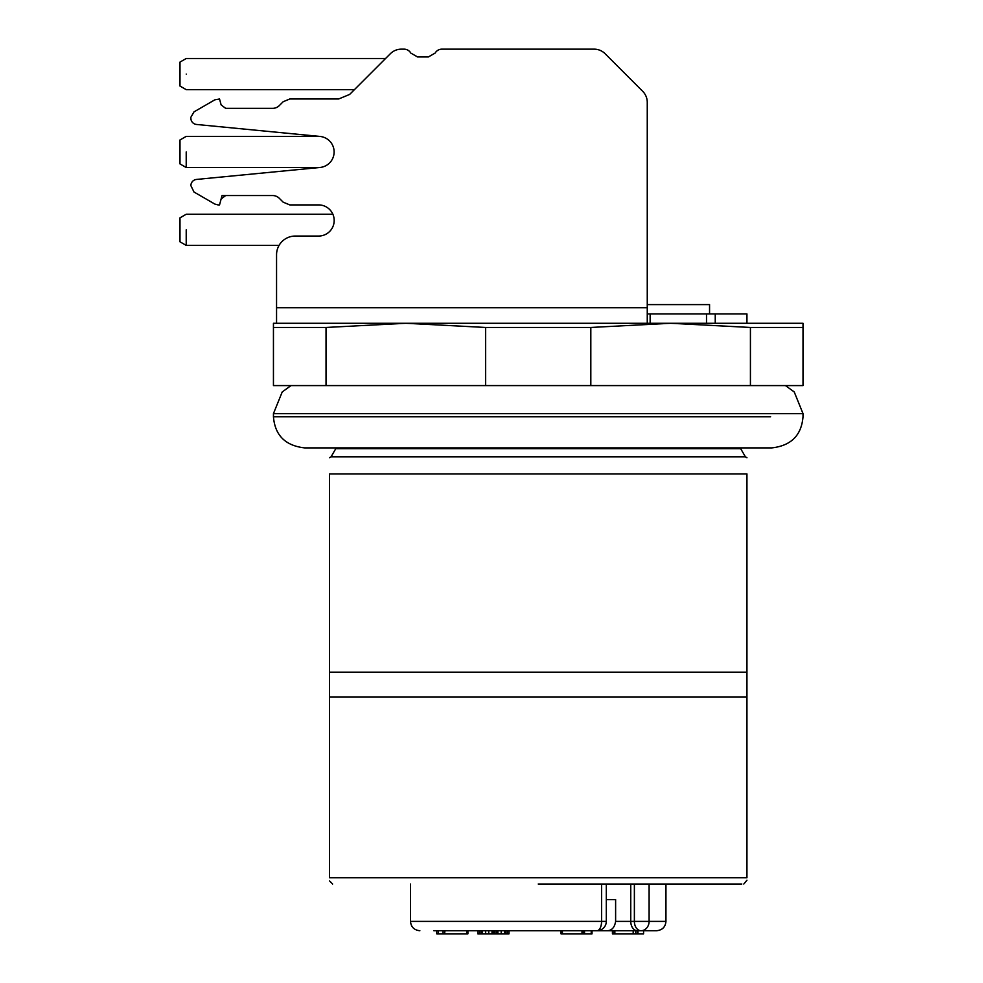<?xml version="1.0" encoding="UTF-8"?>
<svg xmlns="http://www.w3.org/2000/svg" width="983" height="983" viewBox="0 0 983 983"><rect width="100%" height="100%" fill="white"/><g stroke="black" fill="none" stroke-linecap="round" stroke-linejoin="round"><path stroke-width="1.47" d="M538.229 884.012L741.796 884.012L538.229 884.012M329.514 697.094L329.514 877.782C329.489 881.911 329.489 881.911 329.514 877.782C329.489 881.911 329.489 881.911 329.514 877.782L746.945 877.782C746.969 881.911 746.969 881.911 746.945 877.782L746.945 473.904C746.945 452.315 746.945 452.315 746.945 473.904L329.514 473.904C329.514 452.315 329.514 452.315 329.514 473.904L329.514 697.094L746.945 697.094M746.957 880.203L743.824 884.012M329.514 672.175L746.945 672.175M750.422 385.582L803.013 385.582L803.013 323.284L670.615 323.284L590.82 327.462L590.82 385.582L750.422 385.582L750.422 327.462L803.013 327.462M485.639 385.582L485.639 327.462L405.832 323.284L326.037 327.462L273.446 327.462L273.446 385.582L590.82 385.582M750.422 327.462L670.615 323.284L284.345 323.284M485.639 327.462L590.82 327.462M326.037 327.462L326.037 385.582M273.446 327.462L273.446 323.284L276.555 323.284L276.555 254.744L276.555 307.704L647.256 307.704L647.256 323.284M347.613 323.284L276.555 323.284M709.554 313.933L709.554 304.595L647.256 304.595L647.256 102.33L647.256 307.704M706.507 323.284L706.507 313.933L746.945 313.933L746.945 323.284M715.243 313.933L715.243 323.284M706.507 313.933L650.144 313.933L650.144 323.284M647.256 313.933L650.144 313.933M594.076 49.15L441.908 49.15L594.076 49.15A15.581 15.581 0 0 1 605.098 53.709L642.698 91.321A15.581 15.581 0 0 1 647.256 102.33M435.162 53.045L428.416 56.94L435.162 53.045A7.79 7.79 0 0 1 441.908 49.15M410.771 53.045L417.517 56.94L410.771 53.045A7.79 7.79 0 0 0 404.025 49.15L401.383 49.15L404.025 49.15M349.653 94.429L338.631 98.988L349.653 94.429L390.374 53.709A15.581 15.581 0 0 1 401.383 49.15M272.684 108.339L225.623 108.339L221.114 104.874L225.623 108.339L272.684 108.339A9.351 9.351 0 0 0 279.295 105.599L283.165 101.728L289.776 98.988L338.631 98.988M190.886 117.26L194.007 111.865L214.859 99.824L219.541 98.988L221.114 104.874M319.364 167.528L186.217 167.528L179.987 163.928L179.987 139.967L186.217 136.379L319.364 136.379L196.514 124.46A6.23 6.23 0 0 1 190.886 118.255M279.061 245.406L186.217 245.406L179.987 241.806L179.987 217.845L186.217 214.257L332.881 214.257A15.581 15.581 0 0 0 318.615 204.906L289.776 204.906L283.165 202.166L279.295 198.296A9.351 9.351 0 0 0 272.684 195.556L222.035 195.556L219.541 204.906L217.98 204.906L214.859 204.071L194.007 192.029L190.886 185.64A6.23 6.23 0 0 1 196.514 179.434L320.114 167.454A15.581 15.581 0 0 0 320.114 136.453L196.514 124.46M221.114 199.021L225.623 195.556L272.684 195.556A9.351 9.351 0 0 1 279.295 198.296L283.165 202.166M279.295 105.599L283.165 101.728M194.007 111.865L214.859 99.824M214.859 204.071L194.007 192.029M219.541 204.906L217.98 204.906M276.555 254.744A18.689 18.689 0 0 1 295.244 236.055L318.615 236.055A15.581 15.581 0 0 0 334.183 220.487A15.581 15.581 0 0 0 318.615 204.906L289.776 204.906M642.698 91.321L605.098 53.709M417.517 56.94L428.416 56.94M186.217 245.406L186.217 229.825C186.217 209.735 186.217 209.735 186.217 229.825M186.217 167.528L186.217 151.947C186.217 131.857 186.217 131.857 186.217 151.947M186.217 74.069C186.217 94.159 186.217 94.159 186.217 74.069C186.217 53.979 186.217 53.979 186.217 74.069M385.582 58.501L186.217 58.501L179.987 62.089L179.987 86.049L186.217 89.65L354.433 89.65M561.035 933.85L561.035 930.729L561.023 933.85L592.012 933.85L592.012 930.729L656.607 930.729L607.322 930.729C611.868 930.508 614.633 927.399 615.616 921.39L615.616 899.58L606.302 899.58M592.024 933.85L592.024 930.729L607.322 930.729M601.584 884.012L601.584 921.39A9.351 4.632 90 0 1 596.951 930.729L433.872 930.729M584.516 933.85L584.516 930.729L591.225 930.729L591.225 933.85M438.307 933.85L438.307 930.729L436.759 930.729L436.759 933.85L444.549 933.85L444.549 930.729L450.116 930.729M519.503 930.729L556.956 930.729M508.997 930.729L508.997 933.85L497.865 933.85L497.865 930.729M497.865 933.85L496.526 933.85L496.526 930.729M504.488 933.85L504.488 930.729M505.876 933.85L505.876 930.729L505.876 933.85M496.526 933.85L477.836 933.85L477.836 930.729M480.957 933.85L480.957 930.729M482.297 933.85L482.297 930.729M492.028 933.85L492.028 930.729M493.405 933.85L493.405 930.729L493.405 933.85M582.022 933.85L582.022 930.729L581.997 933.85M612.434 930.729L612.434 933.85L636.517 933.85L635.755 933.85L635.755 930.729L635.755 933.85L637.955 933.85L637.955 930.729M637.955 933.85L643.582 933.85L643.582 930.729M614.854 933.85L614.854 930.729M633.187 933.85L633.187 930.729M442.977 933.85L442.977 930.729L442.977 933.85M444.549 933.85L444.967 930.729M444.967 933.85L466.741 933.85L466.741 930.729M466.741 933.85L467.908 933.85L467.908 930.729M746.945 457.722L745.384 456.812L331.074 456.812L329.514 457.722M331.074 456.812L335.744 448.727L740.715 448.727L740.715 447.892M770.598 416.731L273.446 416.731L273.446 413.622L803.013 413.622L794.239 391.947L785.442 385.582M596.951 930.729A9.351 9.351 0 0 0 606.302 921.39L410.501 921.39C411.005 927.018 414.126 930.127 419.852 930.729M649.099 884.012L649.099 921.39A9.351 8.11 90 0 1 640.99 930.729A9.351 6.611 -90 0 1 634.379 921.39L630.754 921.39A9.351 6.611 -90 0 0 637.365 930.729L637.328 933.85M665.946 884.012L665.946 921.39L634.379 921.39L634.379 884.012M615.616 921.39L630.754 921.39L630.754 884.012M501.195 933.85L501.195 930.729M507.425 933.85L507.425 930.729M479.397 933.85L479.397 930.729M485.627 933.85L485.627 930.729M488.735 933.85L488.735 930.729M494.977 933.85L494.977 930.729M562.411 933.85L562.411 930.729M583.398 933.85L583.398 930.729M613.982 933.85L613.982 930.729M332.623 884.012L329.489 880.866M745.384 456.812L740.715 448.727M335.744 448.727L335.744 447.892M273.446 413.622L282.219 391.947L291.017 385.582M273.446 416.731C274.945 435.309 285.328 445.692 304.595 447.892L771.864 447.892C791.131 445.692 801.514 435.309 803.013 416.731L803.013 413.622M410.501 884.012L410.501 921.39M665.946 921.39C665.442 927.018 662.333 930.127 656.607 930.729M635.755 930.729L635.755 933.85M606.302 921.39L606.302 884.012"/></g></svg>
